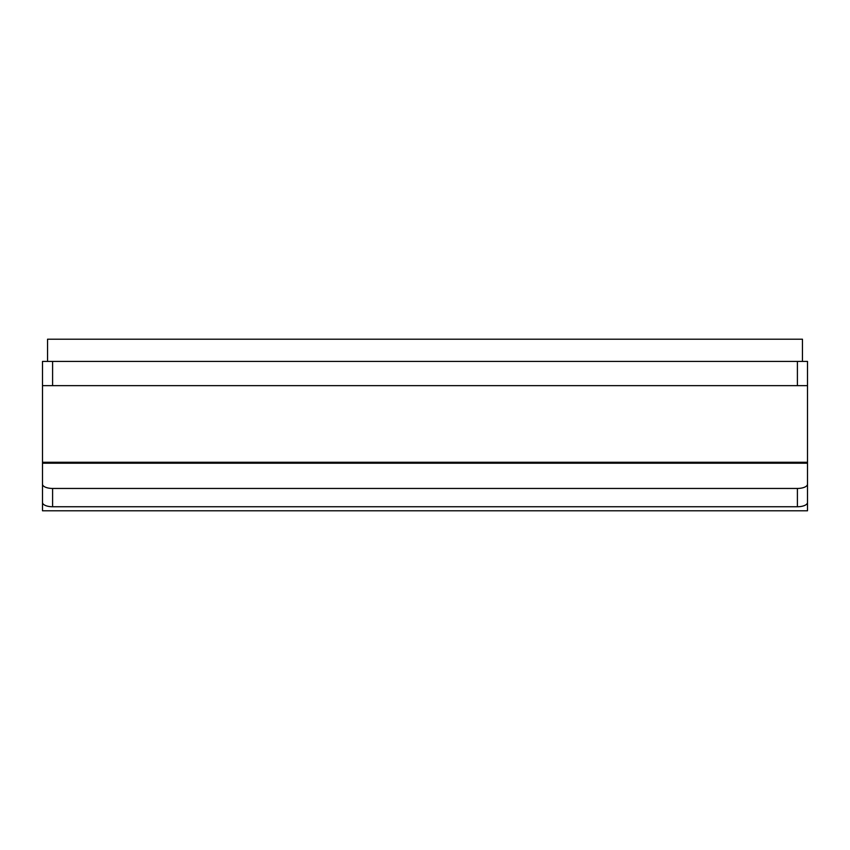 <?xml version="1.0" encoding="UTF-8"?>
<svg xmlns="http://www.w3.org/2000/svg" width="850" height="850" viewBox="0 0 850 850"><rect width="100%" height="100%" fill="white"/><g stroke="black" fill="none" stroke-linecap="round" stroke-linejoin="round"><path stroke-width="1.27" d="M52.594 361.42L52.594 385.645L42.5 385.645L42.5 361.42L807.5 361.42L807.5 502.478A10.094 4.261 180 0 1 797.406 506.749L797.406 488.453A10.094 4.261 0 0 0 807.5 484.192M52.594 385.645L797.406 385.645L797.406 361.42M807.5 466.321L807.5 510.786L42.5 510.786L42.5 466.321M807.5 463.218L42.5 463.218L42.5 484.192A10.094 4.261 0 0 0 52.594 488.453L52.594 506.749L797.406 506.749M52.594 506.749A10.094 4.261 180 0 1 42.5 502.478L42.5 484.192M52.594 488.453L797.406 488.453M42.5 385.645L42.5 462.272L807.5 462.272M807.5 385.645L797.406 385.645M42.5 463.218L42.5 462.272M802.453 361.42L802.453 339.214L47.547 339.214L47.547 361.42"/></g></svg>
